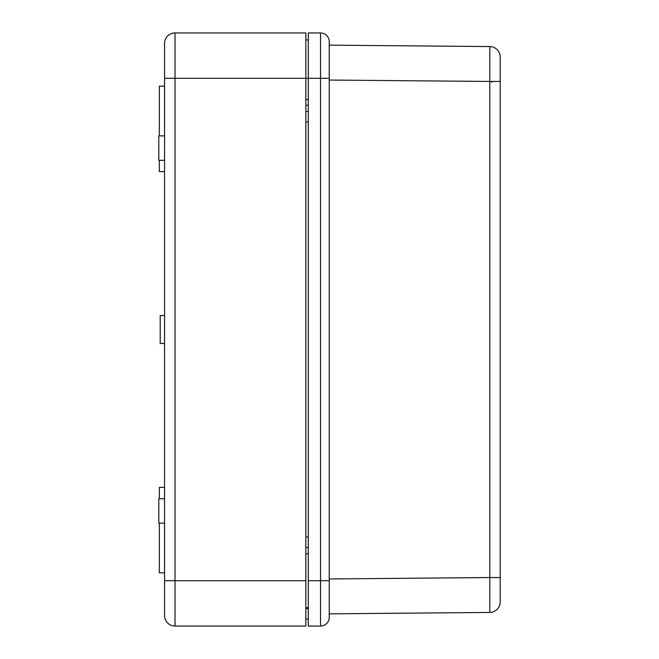 <?xml version="1.0" encoding="UTF-8"?>
<svg xmlns="http://www.w3.org/2000/svg" width="659" height="659" viewBox="0 0 659 659"><rect width="100%" height="100%" fill="white"/><g stroke="black" fill="none" stroke-linecap="round" stroke-linejoin="round"><path stroke-width="0.99" d="M305.867 580.694L305.867 626.05L175.03 626.05L175.03 32.95L305.867 32.95L305.867 580.694L164.569 580.694L164.569 43.42A10.47 10.47 0 0 1 175.03 32.95A10.47 10.47 0 0 0 164.569 43.42M175.03 626.05A10.47 10.47 0 0 1 164.569 615.58L164.569 580.694M159.33 135.869L159.33 86.156L164.569 86.156M164.569 171.628L159.33 171.628L159.33 160.294M159.33 523.131L159.33 572.844L164.569 572.844M164.569 487.372L159.33 487.372L159.33 498.706M164.569 315.546L160.203 315.546L160.203 343.454L164.569 343.454M164.569 160.294L158.811 160.294L158.811 135.869L164.569 135.869M164.569 523.131L158.811 523.131L158.811 498.706L164.569 498.706M305.867 111.445L308.305 111.445M305.867 619.073L308.305 619.073M305.867 547.555L308.305 547.555M305.867 99.567L308.305 99.567M305.867 39.927L308.305 39.927M164.569 78.306L308.305 78.306L308.305 32.95L320.513 32.95L320.513 78.306L308.305 78.306L308.305 626.05L320.513 626.05A8.724 8.724 0 0 0 329.236 617.326L329.236 580.694L329.236 617.326A8.724 8.724 0 0 1 320.513 626.05L320.513 580.694L308.305 580.694M329.236 41.674A8.724 8.724 0 0 0 320.513 32.95A8.724 8.724 0 0 1 329.236 41.674L329.236 580.694L320.513 580.694L320.513 78.306L329.236 78.306M329.236 613.842L489.818 612.442A10.47 10.47 0 0 0 500.189 601.972L500.189 57.028L500.189 81.452L489.818 81.452L489.818 46.558A10.47 10.47 0 0 1 500.189 57.028M489.818 612.442L489.818 577.548L500.189 577.548L500.189 601.972A10.47 10.47 0 0 1 489.818 612.442M329.236 45.158L489.818 46.558M489.843 49.376L489.851 55.282M489.851 603.718L489.851 606.511M489.843 609.624L489.826 612.063M491.466 81.452L491.466 82.235M305.867 608.603L308.305 608.603M305.867 537.085L308.305 537.085M305.867 121.915L308.305 121.915M329.236 578.956L489.818 577.548L489.818 81.452L329.236 80.044M329.236 617.326A8.724 8.724 0 0 1 320.513 626.05M308.305 105.127L305.867 105.341M308.305 607.524L305.867 607.73M308.305 553.873L305.867 553.659"/></g></svg>
